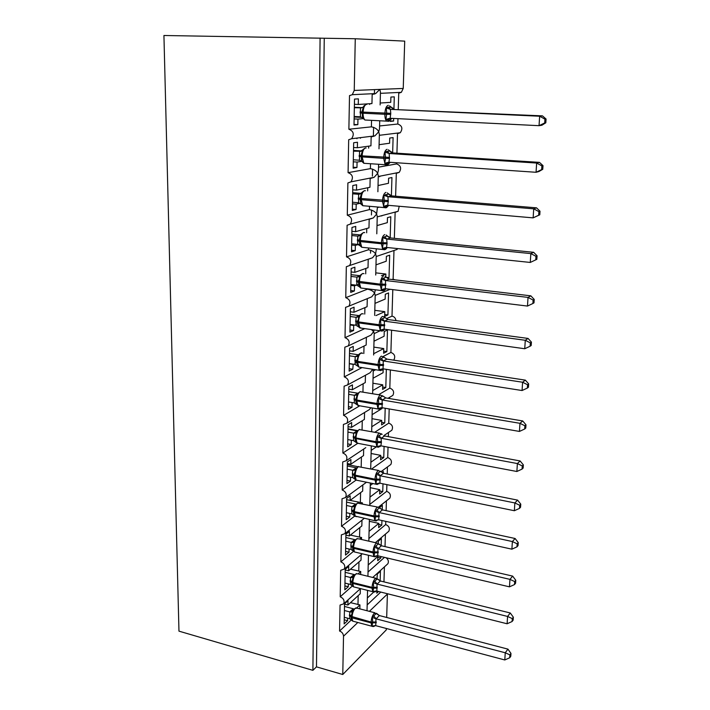 <?xml version="1.0" encoding="UTF-8"?>
<svg xmlns="http://www.w3.org/2000/svg" width="710" height="710" viewBox="0 0 710 710"><rect width="100%" height="100%" fill="white"/><g stroke="black" fill="none" stroke-linecap="round" stroke-linejoin="round"><path stroke-width="1.06" d="M376.966 578.428L377.356 574.026L380.436 571.231L380.152 580.922M512.274 618.596L512.087 621.525L513.153 620.123L513.348 617.203L512.274 618.596L507.579 616.44L510.277 612.978L380.4 580.993L377.063 584.082L507.579 616.44L507.109 623.77L376.868 591.084L376.806 593.178L378.581 591.51M373.682 592.087L367.354 597.997M367.177 604.929L380.773 592.06M384.412 566.882L383.959 581.872M386.338 628.474L386.293 629.894L342.77 674.5L316.474 666.859L324.257 38.242L355.266 38.748L354.246 90.445L352.275 94.687L349.506 95.619L348.876 129.238C353.562 131.093 354.467 134.252 351.61 138.734L348.681 139.746L348.077 172.663C352.613 174.456 353.571 177.527 350.944 181.866L347.882 182.949L347.288 215.192C351.69 216.94 352.684 219.922 350.27 224.129L347.101 225.274L346.515 256.86C350.784 258.573 351.814 261.466 349.595 265.549L346.329 266.729L345.752 297.676C349.906 299.363 350.962 302.176 348.921 306.134L345.575 307.35L345.016 337.685C349.054 339.344 350.136 342.087 348.246 345.921L344.838 347.163L344.288 376.895C348.228 378.536 349.32 381.217 347.572 384.935L344.11 386.187L343.569 415.341C347.412 416.965 348.521 419.583 346.897 423.187L343.4 424.456L342.868 453.033C346.622 454.648 347.74 457.204 346.231 460.71L342.708 461.97L342.184 490.006C345.85 491.613 346.977 494.116 345.575 497.524L342.025 498.775L341.51 526.279C345.095 527.876 346.231 530.326 344.927 533.636L341.35 534.878L340.853 561.859C344.359 563.447 345.504 565.861 344.279 569.074L340.693 570.299L340.205 596.782L352.4 585.928M340.205 596.782C343.64 598.37 344.785 600.731 343.64 603.864L340.055 605.062L339.566 631.048L351.344 619.91M339.566 631.048C342.007 631.962 343.32 633.693 343.516 636.222L357.813 622.484M381.181 545.697L381.385 538.571L378.288 541.215L378.226 543.416M380.862 556.507L380.817 557.971L377.827 557.261M376.735 556.25L377.853 556.507L377.729 560.705L380.817 557.971M377.853 556.507L368.215 564.965M368.029 572.02L384.492 557.368M385.397 534.16L385.024 546.602M340.853 561.859L353.615 551.244M382.228 509.798L382.362 505.342L379.424 507.668M381.918 520.519L381.785 525.08L378.758 524.415M369.342 521.291L378.794 523.385L378.67 527.663L381.785 525.08M378.794 523.385L369.085 531.346M368.898 538.526L385.69 524.548C388.991 525.977 390.038 528.196 388.849 531.222L387.678 532.225M386.409 500.861L386.116 510.65M385.787 521.371L385.69 524.548M341.51 526.279L354.805 516.019L351.956 513.916L351.636 509.789L352 506.656L355.621 504.065M370.274 485.471L372.865 483.546M383.293 473.206L383.347 471.52L382.033 472.478M382.983 483.821L382.761 491.613L379.708 490.983M370.212 487.69L379.752 489.669L379.628 494.018L382.761 491.613M379.752 489.669L369.972 497.106M369.777 504.419L386.693 491.338C390.065 492.767 391.112 495.039 389.834 498.145L388.494 499.21M387.429 466.976L387.216 474.005M386.897 484.628L386.693 491.338M342.184 490.006L356.101 480.093L357.636 480.413M371.179 450.389L376.415 446.839M384.083 446.412L383.755 457.542L380.675 456.947M371.099 453.495L380.72 455.35L380.595 459.778L383.755 457.542M380.72 455.35L370.868 462.245M371.561 469.061L387.722 457.542C391.157 458.979 392.195 461.296 390.837 464.491L389.311 465.6M388.476 432.488L388.352 436.65M388.033 447.158L387.722 457.542M365.783 447.646L346.231 460.71M342.868 453.033L357.494 443.51M372.102 414.658L382.051 408.516L382.078 407.717L519.445 431.431L519.96 423.32L382.166 399.978L382.078 407.717M385.193 408.259L384.767 422.858L381.661 422.299M371.996 418.678L381.714 420.409L381.589 424.917L384.767 422.858M381.714 420.409L371.791 426.737M374.773 432.257L388.76 423.142C392.275 424.589 393.305 426.95 391.849 430.233L390.109 431.396M389.541 397.378L389.506 398.55M389.186 408.951L388.76 423.142M366.271 411.463L369.36 409.599L370.798 407.877M343.569 415.341L359.757 405.809M373.043 378.261L383.072 372.714L383.178 369.04M386.329 369.342L385.796 387.545L382.663 387.03M372.919 383.222L382.726 384.82L382.601 389.408L385.796 387.545M382.726 384.82L372.723 390.571M378.581 394.733L389.817 388.113C393.42 389.577 394.44 391.991 392.87 395.363L390.89 396.562M390.367 369.972L389.817 388.113M366.742 374.56L370.158 372.714L372.617 369.306L373.238 370.931L372.643 393.739M344.288 376.895L362.029 367.594M374.01 341.173L384.11 336.238L384.243 331.526L387.483 329.972L386.852 351.574L383.684 351.104M373.851 347.11L383.755 348.575L383.622 353.252L386.852 351.574M383.755 348.575L373.682 353.713M383.134 356.526L390.899 352.453C394.591 353.926 395.594 356.402 393.908 359.872L393.642 360.147M391.574 330.203L390.899 352.453M367.185 336.922L370.948 335.129L373.584 331.623L374.205 333.389L373.646 354.991M371.428 329.564L373.584 331.623L374.161 329.946M345.016 337.685L364.745 328.632M374.986 303.383L385.166 299.087L385.299 294.277L388.565 292.928L387.917 314.938L384.722 314.512M374.809 310.332L384.802 311.646L384.669 316.411L387.917 314.938M384.802 311.646L375.954 315.586M379.504 321.861L380.702 321.31M386.32 318.737L392 316.136C394.272 316.642 395.585 318.133 395.949 320.609M392.799 289.627L392 316.136M367.62 298.502L371.747 296.824L374.569 293.203L375.2 295.12L374.676 315.409M345.752 297.676L367.505 289.165C371.108 289.902 373.46 291.242 374.569 293.203L375.341 289.795M375.98 264.857L386.24 261.227L386.382 256.328L389.666 255.192L389.009 277.619L386.32 277.308M387.332 278.267L389.009 277.619M385.796 276.829L385.876 274.024L381.456 275.693M392.177 279.509L393.118 279.136L394.955 279.829M393.979 250.559L393.118 279.136M375.776 272.862L385.876 274.024M356.305 285.171L354.512 285.855L354.405 290.967L350.704 292.396L351.175 268.478L354.893 267.191L354.787 272.356L368.02 267.67L368.224 259.301L372.546 257.757L375.581 254.038L376.211 256.106L375.723 275.027M346.515 256.86L368.454 249.778C372.084 250.523 374.463 251.943 375.581 254.038L376.398 248.811M377.001 225.585L387.332 222.647L387.474 217.65L390.793 216.736L390.172 237.912M399.224 206.264L398.124 211.269L395.133 212.334L394.352 238.338M358.213 244.542L355.346 245.429L355.24 250.648L351.503 251.828L351.983 227.422L355.737 226.392L355.63 231.655L368.978 227.866L369.182 219.319L373.336 217.934L376.611 214.092L377.241 216.328L376.788 233.812M347.288 215.192L369.413 209.61C373.087 210.373 375.483 211.864 376.611 214.092L377.48 206.992M378.039 185.541L388.45 183.313L388.601 178.228L391.938 177.544L391.396 195.853M377.463 207.577L379.202 207.142M378.51 167.178L396.597 163.912C400.83 165.545 401.7 168.368 399.197 172.37L396.313 173.373L395.621 196.209M359.961 203.282L356.198 204.178L356.092 209.503L352.32 210.435L352.817 185.523L356.597 184.751L356.491 190.129L369.945 187.262L370.158 178.547L374.126 177.305L377.658 173.355L378.288 175.76L377.88 191.744M348.077 172.663L370.398 168.643C374.099 169.415 376.522 170.986 377.658 173.355L378.43 170.293L378.59 164.312M379.096 144.698L389.595 143.225L389.737 138.033L393.1 137.598L392.657 152.907M379.575 125.963L397.804 124.028C402.171 125.714 402.996 128.616 400.271 132.726L397.511 133.666L396.925 153.2M396.633 162.75L396.597 163.912M361.718 161.312L357.068 162.075L356.961 167.516L353.154 168.181L353.66 142.745L357.476 142.249L357.37 147.742L370.939 145.834L371.152 136.95L374.915 135.858L378.723 131.803L379.362 134.368L378.989 148.798M348.876 129.238L371.392 126.841C375.137 127.623 377.587 129.282 378.723 131.803L379.504 128.803L379.717 120.753M359.855 608.878L359.952 604.92L356.784 607.884M347.643 618.188L347.589 620.7L344.146 623.93L344.545 603.819L347.998 600.687L347.909 605.026L360.219 593.764L360.343 588.714M347.909 605.026L344.545 604.157M360.68 574.505L360.751 571.514L358.08 573.866M348.344 583.922L348.291 586.762L344.82 589.832L345.229 569.34L348.708 566.385L348.619 570.804L361.026 560.163L361.15 554.75M348.619 570.804L345.22 569.97M361.514 539.485L361.567 537.505L359.677 539.059M349.071 549.007L349 552.202L345.513 555.087L345.921 534.213L349.435 531.435L349.338 535.943L361.843 525.941L361.976 520.155M349.338 535.943L345.903 535.154M362.375 503.789L362.393 502.875L361.452 503.585M349.808 513.436L349.728 516.986L346.214 519.693L346.631 498.42L350.172 495.828L350.074 500.417L362.677 491.089L362.819 484.93M350.074 500.417L346.604 499.671M350.554 477.182L350.474 481.105L346.924 483.616L347.35 461.935L350.917 459.539L350.82 464.225L363.529 455.589L363.68 449.057M350.82 464.225L347.323 463.523M356.047 436.792L355.098 437.395L355.08 438.363L356.109 442.41L358.603 443.457M351.317 440.227L351.228 444.531L347.651 446.847L348.086 424.74L351.681 422.548L351.583 427.322L364.39 419.424L364.558 412.501M351.583 427.322L348.051 426.674M352.098 402.543L352 407.256L348.388 409.359L348.832 386.826L352.462 384.847L352.364 389.71L365.277 382.566L365.446 375.262M352.364 389.71L348.787 389.115M356.731 362.366L354.902 363.298M353.207 364.168L352.79 369.253L349.142 371.135L349.604 348.157L353.26 346.4L353.154 351.361L366.174 345.007L366.36 337.312M353.154 351.361L349.551 350.82M357.618 323.733L355.817 324.532M354.627 325.065L353.695 325.482L353.589 330.496L349.915 332.156L350.376 308.717L354.068 307.19L353.962 312.249L367.088 306.711L367.283 298.644M353.962 312.249L350.323 311.761M358.577 284.32L356.766 285.003M354.787 272.356L351.104 271.93M368.454 249.778L368.499 247.976M359.606 244.116L358.337 244.506M355.63 231.655L351.911 231.291M369.413 209.61L369.493 206.29M356.491 190.129L352.728 189.819M370.398 168.643L370.514 163.753M357.37 147.742L353.562 147.502M380.169 103.03L390.748 102.338L390.899 97.048L394.29 96.862L393.935 109.065M393.659 118.446L393.589 121.073L390.225 120.904M390.207 121.41L393.589 121.073M380.427 93.338L401.345 92.327L398.736 93.188L398.257 109.269M397.973 118.659L397.804 124.028M380.125 104.947L380.453 92.149L379.814 89.398L375.688 93.56L372.173 94.501L371.951 103.571L358.266 104.468L358.381 98.868L354.521 99.081L354.006 125.04L357.84 124.658L354.024 124.454M371.392 126.841L371.552 120.336M363.272 118.623L357.955 119.111L357.84 124.658M358.266 104.468L354.423 104.299M342.77 674.5L343.516 636.222M386.009 557.723C388.308 559.498 388.938 561.503 387.882 563.74L386.843 564.672M387.411 593.729L386.684 617.469M370.514 253.133L370.584 250.204M371.445 214.97L371.57 210.053M372.395 176.089L372.572 169.087M373.371 136.453L373.593 127.303M374.401 94.128L374.516 89.611M401.345 92.327L403.236 88.439L404.709 41.127L355.266 38.748M397.698 248.589L397.059 249.45L376.202 256.523M359.952 604.92L350.509 602.657M360.751 571.514L350.509 569.18M361.567 537.505L350.394 535.1M362.393 502.875L350.119 500.381M357.929 466.674L347.296 464.553M357.396 430.544L348.006 428.813M352.888 364.328L349.293 363.768M353.695 325.482L350.057 324.976M354.512 285.855L350.838 285.402M355.346 245.429L351.636 245.039M361.177 200.326L360.245 200.247M356.198 204.178L352.453 203.85M362.242 159.315L361.346 159.262M357.068 162.075L353.278 161.818M316.474 666.859L312.888 670.338L178.964 631.146L163.93 35.5L324.257 38.242M362.047 117.416L354.166 117.017M357.955 119.111L354.13 118.916M312.888 670.338L320.095 38.047M360.476 137.633L360.458 138.281M379.797 176.639L378.27 176.524M381.811 215.92L381.066 215.849M356.961 167.516L353.172 167.24M356.092 209.503L352.346 209.166M355.24 250.648L351.539 250.248M354.405 290.967L350.74 290.514M353.589 330.496L349.959 329.981M352.79 369.253L349.196 368.685M352 407.256L348.441 406.635M351.228 444.531L347.705 443.865M350.474 481.105L346.986 480.386M349.728 516.986L346.276 516.223M349 552.202L345.584 551.386M348.291 586.762L344.9 585.91M347.589 620.7L344.235 619.803M356.961 138.068L356.944 138.716M365.739 104.627L363.786 106.047L362.207 110.911L362.419 116.28L363.555 118.295L363.511 118.907L362.854 117.958M392.106 118.366L389.346 120.523L385.912 119.413L386.737 113.245L386.231 107.938L388.184 107.148L391.174 107.325M545.821 122.786L546.07 119.023L544.943 119.173L544.703 122.945L545.821 122.786L541.872 125.253L539.041 125.679L390.163 118.277L390.766 113.316L390.411 109.367L539.644 116.227L542.476 115.872L390.553 109.375M392.044 108.239L394.219 109.091L390.944 106.944M544.703 122.945L539.041 125.679L539.644 116.227L544.943 119.173M354.352 107.707L361.55 107.849M354.361 107.263L362.153 107.618M354.175 116.484L360.396 116.795L360.449 107.991M363.555 118.295L360.396 116.795M360.582 107.991L363.813 106.917M385.912 119.413L390.163 118.277M386.231 107.938L390.411 109.367M546.07 119.023L542.476 115.872M364.896 148.204L362.828 149.703L361.257 154.629L361.523 160.025L362.402 162.031M390.358 162.324L388.113 164.232L384.714 163.309L385.495 158.374L385.015 152.073L386.959 151.248L389.923 151.186M542.759 169.308L543.008 165.634L541.89 165.909L541.65 169.601L542.759 169.308L538.872 171.536L536.059 172.281L388.911 162.226L389.479 158.428L389.16 153.502L536.645 163.043L539.467 162.368L392.932 152.943L389.302 153.52M390.669 151.958L392.932 152.943L389.701 150.822M541.65 169.601L536.059 172.281L536.645 163.043L541.89 165.909M353.491 151.203L361.204 151.239M353.509 150.405L361.727 150.937M353.323 159.794L359.473 160.22L359.526 151.594L362.597 150.067M366.138 147.991L365.561 147.955C363.582 148.683 362.437 151.319 362.144 155.872L361.195 155.721L361.257 154.665L361.177 156.75L362.118 156.91L363.822 163.291L365.969 163.433M362.597 161.791L359.473 160.22M359.659 151.603L362.845 150.653M384.714 163.309L388.911 162.226M385.015 152.073L389.16 153.502M543.008 165.634L539.467 162.368M364.061 190.875L361.887 192.463L360.325 197.433L360.662 202.882L361.55 204.675M388.778 205.359L386.906 207.036L383.533 206.299L384.305 201.516L383.835 195.294L388.689 194.114M539.778 214.81L540.008 211.207L538.899 211.615L538.668 215.228L539.778 214.81L533.13 217.863L387.829 205.279L387.509 205.758M538.668 215.228L533.13 217.863L533.716 208.829L536.52 207.835L391.671 195.889L387.935 196.723L388.255 201.551L387.687 205.27L383.533 206.299M389.337 194.788L391.671 195.889M538.899 211.615L533.716 208.829L388.068 196.741M352.648 193.803L358.612 194.3L360.76 193.688M352.675 192.667L361.168 193.368M352.488 202.217L358.577 202.749L358.612 194.3M361.665 204.391L358.577 202.749M358.754 194.309L361.905 193.484M383.835 195.294L387.935 196.723M540.008 211.207L536.52 207.835M363.254 232.676L360.964 234.353L359.411 239.394L359.837 244.87L360.68 246.397M387.305 247.506L385.725 248.97L382.379 248.393L383.143 243.77L382.681 237.619L387.278 235.889L387.527 236.323M535.979 256.319L535.748 259.851L536.849 259.319L537.079 255.795L535.979 256.319L530.84 253.603L530.272 262.443L386.497 247.426L387.048 243.787L386.728 239.057L530.84 253.603L533.636 252.307L390.447 237.948L386.87 239.075M388.059 236.741L390.447 237.948L387.278 235.889M351.823 235.534L357.725 236.128L360.236 235.25M351.858 234.078L360.538 234.948M351.663 243.778L357.689 244.409L357.725 236.128M360.742 246.121L357.689 244.409M357.867 236.146L360.982 235.436M382.379 248.393L386.497 247.426M382.681 237.619L386.728 239.057M530.272 262.443L535.748 259.851M537.079 255.795L533.636 252.307M362.464 273.625L360.068 275.4L358.461 282.332L359.615 287.026L360.751 288.003L362.686 288.233M385.912 288.784L384.571 290.044L381.252 289.644L382.007 285.163L381.545 279.074L386.098 277.122L389.24 279.163L385.557 280.521L385.326 288.713L527.477 306.063L528.036 297.41L385.69 280.539M533.112 300.055L532.89 303.507L533.991 302.859L534.222 299.416L533.112 300.055L528.036 297.41L530.823 295.83L389.24 279.163M351.015 276.43L356.855 277.122L359.65 275.959M351.051 274.663L359.863 275.702M350.855 284.506L356.819 285.242L356.855 277.122L359.952 275.569M356.482 280.654L358.479 281.311L358.523 280.468L358.461 282.332L359.366 282.633L360.751 288.003L381.554 290.559L380.249 285.154L385.867 285.171M359.846 287.017L356.819 285.242M356.988 277.131L360.077 276.545M381.252 289.644L385.326 288.713M381.545 279.074L385.557 280.521M527.477 306.063L532.89 303.507M534.222 299.416L530.823 295.83M361.683 313.749L359.18 315.613L357.591 322.5L358.754 327.079L361.63 328.189M382.086 331.117L380.365 330.816L383.196 330.709L384.394 329.511L383.435 330.301L380.152 330.052L380.915 324.745L380.427 319.704L384.953 317.53L388.05 319.544L384.403 321.142L384.172 329.174L524.743 348.743L525.285 340.276L384.536 321.168M530.317 342.859L530.095 346.24L531.195 345.477L531.417 342.105L530.317 342.859L525.285 340.276L528.062 338.43L388.05 319.544L384.03 316.793L382.424 316.447C380.56 317.698 379.477 320.467 379.175 324.754L358.506 321.905L359.775 327.931L380.365 330.816L379.149 325.712L384.714 325.704M350.225 316.509L356.003 317.29L359.02 315.861M350.27 314.441L359.162 315.648M350.065 324.426L355.967 325.251L356.003 317.29L359.118 315.719M358.958 327.088L355.967 325.251M356.136 317.308L359.189 316.829M380.152 330.052L384.172 329.174M380.427 319.704L384.403 321.142M524.743 348.743L530.095 346.24M531.417 342.105L528.062 338.43M356.731 361.887L357.529 365.81L358.834 367.088L357.627 362.295L356.739 361.905L357.547 365.819L356.731 361.887M380.862 370.593L379.211 370.292L382.113 370.114L383.24 368.952L380.871 369.999L379.06 369.653L379.823 364.514L379.344 359.517L383.817 357.13L386.897 359.118L383.276 360.955L383.045 368.827L522.063 390.527L522.596 382.237L383.409 360.982M527.574 384.749L527.361 388.059L528.453 387.198L528.666 383.897L527.574 384.749L522.596 382.237L525.365 380.134L386.897 359.118L383.817 357.13M349.453 355.799L355.169 356.668L358.355 354.973M349.498 353.447L358.47 354.805M349.293 363.555L355.133 364.47L355.169 356.668M362.526 353.314C361.78 352.417 360.449 352.897 358.514 354.743L356.731 361.843L354.787 360.982M358.097 366.369L355.133 364.47M355.302 356.686L358.319 356.313M379.06 369.653L383.045 368.827M379.344 359.517L383.276 360.955M522.063 390.527L527.361 388.059M528.666 383.897L525.365 380.134M360.174 391.618L357.458 393.695L355.923 399.579L356.81 404.496L359.588 405.783M381.226 408.427L378.004 408.481L378.749 403.484L378.27 398.532L382.796 395.967L380.232 395.071C378.403 396.553 377.338 399.357 377.037 403.502L356.802 400.032L356.784 400.955L357.902 405.49L378.075 408.987L377.019 404.425L382.477 404.38M524.894 425.769L524.681 429.009L525.773 428.05L525.977 424.811L524.894 425.769L519.96 423.32L522.72 420.959L385.761 397.919L382.299 400.005M382.796 395.967L385.761 397.919M348.69 394.316L354.352 395.275L357.716 393.305M348.743 391.689L357.787 393.216M348.539 401.931L354.317 402.925L354.352 395.275M353.988 398.585L355.914 399.526L355.958 398.842L355.896 400.52L356.784 400.955L377.019 404.425L377.037 403.502L382.504 403.457M357.245 404.886L354.317 402.925M354.476 395.292L357.467 395.017M378.004 408.481L381.945 407.7M378.27 398.532L382.166 399.978M519.445 431.431L524.681 429.009M525.977 424.811L522.72 420.959M380.161 446.35L376.957 446.546L377.693 441.7L377.223 436.792L381.687 433.961L379.167 433.224C377.347 434.813 376.3 437.644 376.007 441.718L355.967 437.955L357.006 443.155L376.974 446.945L375.98 442.623L381.385 442.561L380.862 445.809L516.871 471.493L517.386 463.55L381.075 438.239L381.385 442.561M522.267 465.938L522.054 469.106L523.146 468.05L523.35 464.881L522.267 465.938L517.386 463.55L520.128 460.95L384.642 435.967L381.208 438.265M382.175 434.351L381.634 434.023M347.944 432.088L353.553 433.127L357.068 430.899M347.998 429.204L357.112 430.881M347.793 439.561L353.518 440.644L353.553 433.127M359.446 429.417L356.624 431.6L355.08 438.389L375.98 442.623L376.007 441.718L381.412 441.655M356.42 442.649L353.518 440.644M353.678 433.153L356.633 432.976M376.957 446.546L380.862 445.809M377.223 436.792L381.075 438.239M516.871 471.493L522.054 469.106M523.35 464.881L520.128 460.95M356.127 468.263L354.325 473.934L355.603 479.685L352.728 477.626L352.408 473.437L352.772 470.233L356.42 467.837M379.113 483.546L375.936 483.865L376.664 479.161L376.202 474.307L380.569 471.351L378.128 470.65C376.327 472.336 375.279 475.176 374.986 479.188L355.16 475.15L356.118 480.102L355.603 479.685M519.693 505.272L519.489 508.387L520.572 507.233L520.767 504.135L519.693 505.272L514.856 502.946L514.359 510.73L379.93 483.199L380.019 475.753L514.856 502.946L517.59 500.124L383.551 473.268L380.143 475.78M381.128 471.626L383.551 473.268M347.208 469.141L352.764 470.26L355.808 468.769M347.27 466L356.296 467.81M347.066 476.463L352.728 477.626M352.888 470.286L355.808 470.197M375.936 483.865L379.806 483.173M376.202 474.307L380.019 475.753M514.359 510.73L519.489 508.387M520.767 504.135L517.59 500.124M355.364 504.65L353.536 510.419L354.805 516.019M378.084 520.022L374.933 520.474L375.652 515.913L375.191 511.093L379.522 507.969L378.971 507.357L377.108 507.348C375.315 509.132 374.276 511.999 373.992 515.939L354.361 511.635L355.257 516.356L356.695 516.676M517.173 543.816L516.969 546.86L518.043 545.626L518.247 542.591L517.173 543.816L512.38 541.553L511.892 549.176L378.767 519.827L378.971 512.549L512.38 541.553L515.105 538.5L382.477 509.869L379.096 512.576M380.072 508.174L382.477 509.869M346.489 505.484L351.991 506.683L355.009 505.236M346.56 502.112L355.497 504.038M346.347 512.673L351.956 513.916M352.116 506.709L355.009 506.718M374.933 520.474L378.767 519.827M375.191 511.093L378.971 512.549M511.892 549.176L516.969 546.86M518.247 542.591L515.105 538.5M357.316 538.508L354.601 540.363L352.764 546.203L354.015 551.67L351.202 549.513L350.882 545.466L351.237 542.396L354.831 539.618M377.072 555.806L373.957 556.391L374.64 552.815L374.205 547.188L378.501 543.895L378.004 543.283L376.105 543.354C374.33 545.227 373.3 548.111 373.016 551.99L353.58 547.428L354.414 551.936L355.772 552.256M514.697 581.579L514.501 584.57L515.575 583.247L515.771 580.274L514.697 581.579L509.957 579.369L509.478 586.842L377.747 555.779L377.942 548.635L509.957 579.369L512.664 576.112L381.43 545.768L378.075 548.67M379.033 544.029L381.43 545.768M345.788 541.153L351.228 542.422M345.859 537.541L354.707 539.591M345.646 548.2L351.202 549.513M350.882 545.466L352.728 546.744L352.764 546.221L352.71 547.694L353.553 548.28L372.998 552.85L378.244 552.735M351.352 542.449L354.219 542.538M373.957 556.391L377.747 555.779M374.205 547.188L377.942 548.635M509.478 586.842L514.501 584.57M515.771 580.274L512.664 576.112M353.882 575.366L352 581.321L353.252 586.655L350.465 584.454L350.483 577.487L354.059 574.505M375.12 591.137L372.99 591.625L373.691 587.321L373.238 582.599L377.418 578.756M378.137 579.324L380.391 581.02L377.498 579.138M377.063 584.082L376.868 591.084M345.095 576.147L350.483 577.487M345.166 572.313L353.935 574.479M344.953 583.07L350.465 584.454M350.607 577.514L353.447 577.691M372.99 591.625L376.744 591.048M373.238 582.599L376.939 584.046M507.109 623.77L512.087 621.525M513.348 617.203L510.277 612.978M353.172 609.739L351.255 615.792L352.488 620.993L349.728 618.747L349.755 611.905L353.305 608.754M374.135 625.741L372.04 626.202L372.732 622.022L372.288 617.345L376.442 613.28M509.904 654.877L509.718 657.753L510.783 656.271L510.969 653.413L509.904 654.877L505.254 652.783L504.792 659.963L375.759 625.67L375.954 618.792L505.254 652.783L507.934 649.126L379.389 615.561L376.078 618.827M376.797 613.529L379.389 615.561M344.412 610.502L349.755 611.905L352.684 610.582M344.492 606.455L353.181 608.727M344.279 617.301L349.728 618.747M349.418 614.833L351.255 615.801L352.79 621.144L353.988 621.463M349.879 611.94L352.684 612.197M372.04 626.202L375.759 625.67M372.288 617.345L375.954 618.792M504.792 659.963L509.718 657.753M510.969 653.413L507.934 649.126M354.246 90.445L403.236 88.439M369.386 611.354L387.42 594.022M369.688 103.722L369.67 104.476M368.694 146.154L368.65 148.15M367.727 187.733L367.647 190.91M366.768 228.496L366.671 232.809M365.836 268.451L365.703 273.856M364.913 307.634L364.762 314.086M364.017 346.054L363.839 353.518M363.138 383.746L362.943 392.115M362.269 420.728L362.056 429.923M361.425 457.018L361.186 466.994M360.591 492.634L360.352 502.582M359.775 527.601L359.544 537.204M358.967 561.921L358.754 571.195M358.177 595.628L357.973 604.583M360.032 112.908L363.076 113.227C363.067 116.449 363.68 118.703 364.896 119.999L367.105 120.114M388.583 121.321L386.604 121.108C385.423 119.804 384.847 117.532 384.873 114.274L390.731 114.381M366.857 104.352L366.546 104.343C364.549 104.938 363.405 107.538 363.094 112.171L363.076 113.227L384.873 114.274L384.9 113.209C385.228 108.541 386.355 105.905 388.299 105.302M390.766 113.316L362.144 112.065L362.419 116.28L362.207 110.911M390.464 118.286L390.252 118.889M360.05 111.852L362.135 112.056L362.207 110.955M390.074 118.277L387.829 120.141M388.184 107.148L390.606 109.375M387.234 165.022L385.29 164.782L383.684 158.348L389.479 158.428M389.506 157.38L362.144 155.872L362.118 156.91L383.684 158.348L383.711 157.3C384.03 152.712 385.148 150.05 387.074 149.304M389.08 162.235L388.867 162.785M359.109 156.395L361.168 156.732L361.532 160.025L361.195 155.694L359.127 155.366M388.663 162.235L386.604 163.966M386.959 151.248L389.346 153.511M358.204 198.995L361.186 199.679L362.774 205.705L364.851 205.882M385.912 207.826L384.021 207.56L382.512 201.498L388.255 201.551M365.419 190.733L364.594 190.662C362.632 191.531 361.496 194.194 361.204 198.667L361.186 199.679L382.512 201.498L382.539 200.468C382.85 195.969 383.968 193.271 385.876 192.392M388.281 200.531L360.272 198.454L360.662 202.882L360.272 198.427L358.23 197.983M361.266 204.231L362.774 205.705L384.021 207.56L386.542 207.622L388.077 206.06L386.355 205.669L385.415 206.885M358.63 194.291L361.692 192.774M387.269 205.279L385.707 205.625M385.761 194.425L388.121 196.732M388.476 193.794L391.663 195.898M357.325 240.734L360.263 241.577L361.745 247.266L363.76 247.479M384.616 249.751L382.77 249.485L381.368 243.761L387.048 243.787M364.709 232.614L363.644 232.507C361.701 233.501 360.582 236.19 360.289 240.583L360.263 241.577L381.368 243.761L381.394 242.758C381.705 238.32 382.805 235.605 384.705 234.593M387.074 242.784L381.394 242.758L359.366 240.317L359.837 244.861L359.42 239.368M386.373 247.417L385.415 249.041M357.343 239.74L359.366 240.291L359.42 239.394M357.742 236.119L360.813 234.602M385.92 247.435L384.243 248.917M384.58 236.714L386.914 239.066M383.134 290.94L381.554 290.559L384.296 290.505L385.583 289.236L383.844 289.121L383.098 290.097M363.999 273.661L362.721 273.51C360.786 274.619 359.677 277.344 359.393 281.657L359.366 282.633L380.249 285.154L380.276 284.169C380.578 279.82 381.669 277.069 383.551 275.942M385.894 284.186L380.276 284.169L358.479 281.311L359.038 286.006L358.452 282.278L356.464 281.621M384.598 288.739L383.107 289.112M383.427 278.142L385.734 280.53M386.098 277.122L389.231 279.172M355.612 321.701L358.488 322.864L379.149 325.712L379.175 324.754L384.74 324.745M363.298 313.891L361.807 313.687C359.89 314.92 358.798 317.663 358.506 321.905L357.609 321.541L358.275 326.316L357.654 320.698M355.63 320.751L357.609 321.506L357.654 320.725M383.311 329.209L381.971 330.452M382.299 318.737L384.58 321.16M358.834 367.088L379.211 370.292L378.066 365.464L383.586 365.437M362.588 353.323L360.911 353.074C359.02 354.423 357.929 357.183 357.645 361.355L357.627 362.295L378.066 365.464L378.093 364.523C378.394 360.307 379.468 357.52 381.314 356.154L383.861 357.139M383.613 364.496L378.093 364.523L357.645 361.355L356.757 360.973L356.802 360.147M354.805 360.05L356.757 360.902L356.793 360.174M355.186 356.651L358.31 355.044M382.051 368.872L380.871 369.999M381.19 358.514L383.453 360.973M353.97 399.499L355.896 400.449L356.828 404.514M379.664 409.297L378.075 408.987L381.048 408.747L382.033 407.709M380.32 395.026L360.041 391.689C358.159 393.145 357.077 395.923 356.802 400.032L355.914 399.526L355.896 400.449C355.95 402.898 356.26 404.256 356.81 404.496M354.361 395.257L357.458 393.695M380.835 407.744L379.788 408.765M380.107 397.511L382.344 399.996M382.717 395.958L385.752 397.937M378.492 447.256L376.974 446.945L380.01 446.625L380.8 445.8M379.389 433.1L359.18 429.559C357.316 431.112 356.242 433.916 355.967 437.955L355.098 437.484L355.133 436.748M353.172 437.271L355.08 438.363C355.222 440.803 355.568 442.144 356.127 442.419C355.568 442.454 355.222 441.087 355.08 438.301L355.098 437.404L353.189 436.375M353.562 433.109L356.624 431.6M379.646 445.862L378.732 446.776M379.042 435.736L381.252 438.248M352.391 474.316L355.142 476.037L374.969 480.075L380.32 479.995M377.338 484.477L375.892 484.167L374.986 479.188L380.347 479.108M378.474 470.437L358.337 466.692C356.491 468.351 355.426 471.174 355.16 475.15L354.299 474.617L354.272 475.522C354.388 477.857 354.778 479.206 355.435 479.57C354.805 479.543 354.423 478.167 354.272 475.434L354.325 473.934M352.408 473.437L354.29 474.555L354.325 473.952M378.483 483.235L377.693 484.051M377.995 473.224L380.187 475.762M380.569 471.351L383.542 473.295M351.619 510.659L354.343 512.505L373.975 516.809L379.273 516.72M376.211 521.007L374.836 520.687L373.992 515.939L379.3 515.842M377.578 507.055L357.512 503.133C355.683 504.881 354.627 507.721 354.361 511.635L353.509 511.058L353.491 511.954L354.743 515.984C353.953 515.868 353.536 514.493 353.482 511.857L353.536 510.419M351.636 509.789L353.509 510.987L353.536 510.437M377.356 519.889L376.682 520.607M376.974 509.993L379.14 512.558M379.522 507.969L382.468 509.895M375.111 556.835L373.806 556.525L373.016 551.99L378.27 551.883M376.69 542.981L358.665 538.828L356.704 538.881C354.885 540.727 353.846 543.576 353.58 547.428L352.728 546.744L352.71 547.659C352.497 549.576 353.065 550.987 354.414 551.936L373.806 556.525L377.232 555.726M350.864 546.309L352.71 547.596C352.852 550.223 353.207 551.528 353.766 551.519M351.237 542.396L354.219 541.011M376.256 555.841L375.679 556.471M375.972 546.052L378.119 548.653M378.501 543.895L381.421 545.795M350.128 581.304L352.79 583.389L353.598 586.859L354.867 587.179M374.028 592.007L372.794 591.696L372.04 588.199L377.241 588.075M375.812 578.224L357.902 573.822L355.914 573.955C354.104 575.89 353.074 578.756 352.808 582.546L352.79 583.389L372.04 588.199L372.058 587.365C372.342 583.54 373.353 580.647 375.12 578.677L377.676 579.014M377.267 587.232L372.058 587.365L352.808 582.546L351.974 581.827L351.956 582.661C352.08 585.191 352.391 586.442 352.888 586.416M350.145 580.469L351.974 581.827L352 581.339M350.5 577.461L353.447 576.121M353.891 574.496L354.423 574.665M375.182 591.119L373.824 591.501M374.986 581.446L377.108 584.055M372.972 626.522L371.809 626.211L371.099 622.892L376.256 622.75M374.951 612.801L357.157 608.168L355.133 608.39C353.34 610.405 352.311 613.289 352.053 617.025L352.036 617.842L371.099 622.892L371.117 622.066C371.392 618.303 372.404 615.401 374.152 613.351L376.699 613.564M376.273 621.924L371.117 622.066L351.228 616.369L351.21 617.194C350.891 618.508 351.423 619.83 352.79 621.144L371.809 626.211C373.194 626.779 374.241 626.575 374.951 625.608M349.4 615.65L351.21 617.079L352.071 620.691M353.136 608.745L353.784 608.949M374.463 625.67L372.768 626.113M374.019 616.165L376.123 618.809M376.513 613.733L379.38 615.597M343.64 603.864L360.476 588.59M344.279 569.074L362.269 553.8M344.927 533.636L364.265 518.353M345.575 497.524L366.511 482.241M346.897 423.187L369.36 409.599M347.572 384.935L370.158 372.714M348.246 345.921L370.948 335.129M348.921 306.134L371.747 296.824M349.595 265.549L372.546 257.757M350.27 224.129L373.336 217.934M350.944 181.866L374.126 177.305M351.61 138.734L374.915 135.858M352.275 94.687L375.688 93.56M379.335 135.308L400.271 132.726M378.27 176.488L399.197 172.37M377.223 216.887L398.124 211.269M375.191 295.413L390.172 289.307M374.205 333.585L380.107 330.78M373.229 371.055L375.67 369.733M393.446 360.112L393.908 359.872M388.015 398.301L392.87 395.363M383.755 435.638L391.849 430.233M381.092 471.6L390.837 464.491M378.572 507.047L389.834 498.145M375.368 542.68L388.849 531.222M372.741 577.47L387.882 563.74M372.28 407.984L371.667 431.68M371.294 445.862L370.7 468.893M370.336 483.022L369.759 505.378M369.386 519.48L368.827 541.171M368.463 555.264L367.922 576.28M367.558 590.374L367.026 610.698M388.45 118.588L390.748 119.298L388.867 121.241L364.896 119.999L363.023 118.064M390.731 106.775L389.497 105.808M387.056 162.563L389.391 163.14L387.695 164.88L363.822 163.291L362.135 161.587M389.533 150.715L388.37 149.792M388.361 193.732L387.261 192.863M384.385 247.799L386.772 248.234L385.406 249.485L382.77 249.485L361.745 247.266L360.387 245.962M387.207 235.853L386.16 235.028M386.071 277.113L385.086 276.332M384.394 329.52L381.847 329.591M383.231 368.96L380.622 369.253M381.758 407.682L379.424 408.135M355.133 436.765L355.098 437.404M380.436 445.773L378.261 446.244M356.118 480.102L375.892 484.167L378.98 483.785L379.593 483.146M356.118 468.272L358.719 466.479M379.167 483.137L377.116 483.625M378.403 519.782L374.836 520.687L354.778 516.01M355.355 504.659L358.009 502.84M375.998 520.27L377.933 519.8M376.744 555.761L374.898 556.232M376.087 590.995L375.998 591.084C375.537 591.971 374.472 592.175 372.794 591.696L353.598 586.859C352.169 585.484 351.619 584.117 351.956 582.768L352 581.321M353.873 575.393L356.624 573.511M375.581 591.048L374.978 591.297M353.154 609.766L355.941 607.858"/></g></svg>
